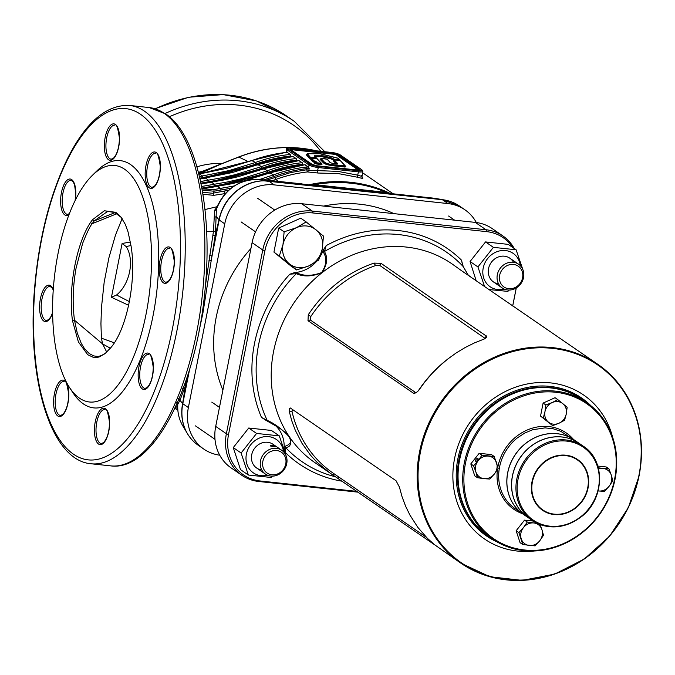<?xml version="1.0" encoding="UTF-8"?>
<svg xmlns="http://www.w3.org/2000/svg" width="675" height="675" viewBox="0 0 675 675"><rect width="100%" height="100%" fill="white"/><g stroke="black" fill="none" stroke-linecap="round" stroke-linejoin="round"><path stroke-width="1.01" d="M284.124 231.812L296.384 227.72L306.163 221.923L323.443 236.047L322.304 248.906L318.693 260.061L308.905 265.866A21.625 19.313 -55.4 0 1 298.527 267.595A21.625 19.313 -55.4 0 1 289.246 263.748L273.94 252.096L291.22 266.22L296.654 269.958L289.246 263.748A21.625 19.313 -55.4 0 1 282.985 244.679L284.124 231.812L278.691 228.074L273.94 252.096M306.163 221.923L300.729 218.177L278.691 228.074M279.366 255.833L282.985 244.679A21.625 19.313 -55.4 0 1 296.384 227.72A21.625 19.313 -55.4 0 1 316.043 229.837A21.625 19.313 -55.4 0 1 322.304 248.906A21.625 19.313 -55.4 0 1 308.905 265.866L296.654 269.958M513.481 262.288A14.411 12.876 124.6 0 0 504.385 256.188A14.411 12.876 124.6 0 0 488.565 268.49A14.411 12.876 124.6 0 0 498.597 283.888M476.212 280.851L470.07 261.512L485.544 241.928L508.241 244.375L516.105 249.784L493.4 247.345L477.934 266.929L484.625 286.647M488.827 289.541L507.87 291.389L509.212 290.056M522.745 269.3L516.105 249.784M504.233 289.086A20.275 18.107 -55.4 0 1 497.779 289.558A20.275 18.107 -55.4 0 1 483.207 268.076A20.275 18.107 -55.4 0 1 505.499 250.56A20.275 18.107 -55.4 0 1 520.341 265.697M470.07 261.512L477.934 266.929M485.544 241.928L493.4 247.345M499.635 275.349A12.614 11.272 124.6 0 0 508.705 288.714A12.614 11.272 124.6 0 0 522.577 277.813A12.614 11.272 124.6 0 0 513.506 264.448A12.614 11.272 124.6 0 0 499.635 275.349M497.332 274.708A14.411 12.876 -55.4 0 1 518.619 264.246A14.411 12.876 -55.4 0 1 523.547 277.526A14.411 12.876 -55.4 0 1 502.259 287.989A14.411 12.876 -55.4 0 1 497.332 274.708M222.877 390.175A130.638 116.707 -55.4 0 1 250.931 248.51M323.595 206.078A130.638 116.707 -55.4 0 1 359.91 204.221A130.638 116.707 -55.4 0 1 393.989 213.654M274.042 446.732C276.497 446.884 275.83 446.42 272.042 445.357L270.574 445.492L270.776 446.158L275.653 446.774M285.761 463.902A12.614 11.272 124.6 0 0 276.699 450.537A12.614 11.272 124.6 0 0 262.828 461.43A12.614 11.272 124.6 0 0 271.89 474.803A12.614 11.272 124.6 0 0 285.761 463.902M286.74 463.615A14.411 12.876 -55.4 0 1 265.452 474.078A14.411 12.876 -55.4 0 1 260.525 460.797A14.411 12.876 -55.4 0 1 281.804 450.335A14.411 12.876 -55.4 0 1 286.74 463.615M275.468 446.572A14.411 12.876 124.6 0 0 267.578 442.277A14.411 12.876 124.6 0 0 251.75 454.579A14.411 12.876 124.6 0 0 261.79 469.977M248.358 475.031L240.494 469.623L233.263 447.601L248.729 428.017L271.434 430.456L279.298 435.873L256.593 433.434L241.118 453.009L248.358 475.031L271.055 477.478L272.396 476.145M285.93 455.389L279.298 435.873M267.427 475.166A20.275 18.107 -55.4 0 1 260.963 475.647A20.275 18.107 -55.4 0 1 246.392 454.165A20.275 18.107 -55.4 0 1 268.692 436.641A20.275 18.107 -55.4 0 1 283.525 451.786M233.263 447.601L241.118 453.009M248.729 428.017L256.593 433.434M475.656 461.227A1.806 0.81 -50.7 0 0 477.419 460.299A1.806 0.81 -50.7 0 0 477.908 458.418A1.806 0.81 -50.7 0 0 477.892 458.401A1.806 0.81 -50.7 0 0 476.128 459.329A1.806 0.81 -50.7 0 0 475.63 461.211A1.806 0.81 -50.7 0 0 475.656 461.227M473.563 465.792L478.136 460.755L481.942 455.186L494.235 456.511L498.158 468.442L494.353 474.01L489.78 479.048L484.017 478.651A11.711 10.463 124.6 0 0 494.353 474.01A11.711 10.463 124.6 0 0 496.581 462.746A11.711 10.463 124.6 0 0 488.481 456.114A11.711 10.463 124.6 0 0 478.136 460.755A11.711 10.463 124.6 0 0 475.909 472.028L477.478 477.723L484.017 478.651A11.711 10.463 -55.4 0 1 475.909 472.028L473.563 465.792L470.812 463.902L474.736 475.833L477.478 477.723M494.235 456.511L491.493 454.621L479.191 453.296L470.812 463.902M481.942 455.186L479.191 453.296M578.981 443.23A45.048 40.247 124.6 0 0 578.947 443.205L574.282 439.99A45.048 40.247 124.6 0 0 557.305 433.755A45.048 40.247 124.6 0 0 510.713 463.118A45.048 40.247 124.6 0 0 523.176 514.19L527.842 517.404A45.048 40.247 124.6 0 0 527.875 517.421A45.048 40.247 -55.4 0 1 530.567 446.588A45.048 40.247 -55.4 0 1 579.015 443.247L583.343 446.234A45.048 40.247 -55.4 0 0 534.895 449.575A45.048 40.247 -55.4 0 0 532.237 520.433C548.227 530.086 564.528 528.913 581.133 516.898C604.623 499.466 605.931 460.434 583.343 446.234M578.947 443.205A45.048 40.247 124.6 0 0 561.971 436.97A45.048 40.247 124.6 0 0 515.379 466.332A45.048 40.247 124.6 0 0 527.842 517.404M537.064 523.235L533.807 522.956A11.711 10.463 124.6 0 0 523.471 527.597A11.711 10.463 124.6 0 0 521.243 538.861A11.711 10.463 124.6 0 0 529.343 545.493A11.711 10.463 124.6 0 0 539.688 540.852A11.711 10.463 124.6 0 0 541.915 529.58L540.042 524.509M522.813 544.565L518.898 532.634L523.471 527.597L527.276 522.028L533.807 522.956A11.711 10.463 -55.4 0 1 541.915 529.58L543.485 535.283L539.688 540.852L535.106 545.889L522.813 544.565L520.062 542.675L516.147 530.744L524.526 520.138L533.191 521.066M527.276 522.028L524.526 520.138M518.898 532.634L516.147 530.744M548.227 422.145L545.569 420.01L548.227 422.145M552.639 425.63L543.282 417.977L544.953 411.733A11.711 10.463 124.6 0 0 548.345 422.069A11.711 10.463 124.6 0 0 559.001 423.217A11.711 10.463 124.6 0 0 566.258 414.028A11.711 10.463 124.6 0 0 562.857 403.701A11.711 10.463 124.6 0 0 552.209 402.553L545.856 404.966L544.953 411.733A11.711 10.463 -55.4 0 1 552.209 402.553L557.795 399.608L555.044 397.71L543.105 403.076L540.532 416.087L552.639 425.63L559.001 423.217L564.578 420.263L566.258 414.028L567.152 407.253L557.795 399.608M545.856 404.966L543.105 403.076M543.282 417.977L540.532 416.087M598.134 490.911A11.711 10.463 124.6 0 0 598.708 490.987A11.711 10.463 124.6 0 0 609.044 486.346A11.711 10.463 124.6 0 0 611.272 475.082L608.926 468.847L603.163 468.45A11.711 10.463 -55.4 0 1 611.272 475.082L612.849 480.777L609.044 486.346L604.462 491.383L598.134 490.928M598.295 467.8L603.163 468.45A11.711 10.463 124.6 0 0 598.59 468.982M608.926 468.847L606.184 466.957L597.788 466.054M586.744 402.629L582.078 399.414A82.89 74.047 124.6 0 0 492.927 405.557A82.89 74.047 124.6 0 0 488.042 535.933L492.708 539.148A82.89 74.047 -55.4 0 1 497.593 408.772A82.89 74.047 -55.4 0 1 586.744 402.629A82.89 74.047 -55.4 0 1 581.85 533.005A82.89 74.047 -55.4 0 1 492.708 539.148M498.386 409.674A81.987 73.246 124.6 0 0 476.297 521.218A81.987 73.246 124.6 0 0 581.732 532.558A81.987 73.246 124.6 0 0 603.813 421.014A81.987 73.246 124.6 0 0 498.386 409.674M523.142 514.164A45.048 40.247 -55.4 0 1 523.108 514.139A45.048 40.247 -55.4 0 1 525.766 443.281A45.048 40.247 -55.4 0 1 574.214 439.948A45.048 40.247 -55.4 0 1 574.248 439.965M581.74 399.187A82.89 74.047 124.6 0 0 581.403 398.95A82.89 74.047 124.6 0 0 459.025 459.11A82.89 74.047 124.6 0 0 487.375 535.477A82.89 74.047 124.6 0 0 487.704 535.705M534.389 550.986A87.396 78.072 -55.4 0 1 454.596 458.435A87.396 78.072 -55.4 0 1 532.162 383.172A87.396 78.072 -55.4 0 1 612.655 437.349M463.674 272.219L451.845 263.773A120.724 107.857 124.6 0 0 273.594 351.388A120.724 107.857 124.6 0 0 314.887 462.62L330.109 473.108L317.056 462.324L310.517 455.22L301.97 443.273L295.237 430.161L291.794 420.871L289.178 411.142L289.356 408.738L290.292 407.97L396.031 480.718L399.406 487.055L402.089 496.842L405.591 506.157L409.894 515.025L417.867 527.42L427.402 538.329L434.557 544.708L460.848 563.161A120.724 107.857 -55.4 0 1 419.555 451.921A120.724 107.857 -55.4 0 1 597.814 364.306A120.724 107.857 -55.4 0 1 639.107 475.538A120.724 107.857 -55.4 0 1 460.848 563.161L489.873 576.728L522.34 580.399L554.757 574.087L584.364 558.976L609.559 536.237L628.332 507.693L639.174 475.63C646.777 428.043 632.998 390.935 597.814 364.306L463.168 271.823M467.075 274.252L472.61 278.37M381.012 263.326L373.967 263.115C346.798 272.624 324.903 289.837 308.273 314.744L308.002 320.692L413.809 393.449L415.986 392.799L418.492 390.665L424.845 381.898L431.806 373.739L439.366 366.171L447.533 359.201L456.19 352.949L465.193 347.507L474.517 342.866L484.186 339.036L486.304 337.542L486.751 336.369L381.012 263.326L379.662 265.368L485.182 338.445M434.818 544.919L330.109 473.108M320.136 256.567A31.447 28.088 124.6 0 0 323.198 250.189L326.168 245.624L324.43 251.513C328.058 257.74 327.215 264.811 321.899 272.708C312.069 276.632 303.514 276.952 296.241 273.67L289.803 274.202L294.747 272.54A31.447 28.088 124.6 0 0 316.145 261.866M284.15 447.432L284.985 446.386L288.596 444.673L290.284 442.808L290.714 440.598L289.238 436.928L285.339 432.624L281.095 429.199L267.19 420.373C274.556 423.546 281.981 429.089 289.457 437.012C291.794 443.627 290.512 447.137 285.618 447.542L285.221 452.427L284.15 447.432A31.447 28.088 124.6 0 0 274.961 425.132M468.155 275.012L463.092 266.431L461.506 260.179L462.586 265.182M516.282 287.955L512.713 305.994M358.256 492.185L258.753 481.486A45.048 40.247 -55.4 0 1 241.785 475.251L231.12 467.902A45.048 40.247 -55.4 0 1 215.705 426.398L252.087 242.646A45.048 40.247 -55.4 0 1 301.632 203.715L475.31 222.396A45.048 40.247 -55.4 0 1 492.278 228.639L502.943 235.988A45.048 40.247 -55.4 0 1 514.223 248.493M241.785 475.251A45.048 40.247 -55.4 0 1 226.378 433.738L262.761 249.995A45.048 40.247 -55.4 0 1 312.297 211.064L485.975 229.745A45.048 40.247 -55.4 0 1 502.943 235.988M265.553 420.01L261.453 417.386L267.19 420.373L267.798 421.04L265.224 419.901L279.34 427.967M512.755 247.48A43.791 39.116 124.6 0 0 486.734 231.652L313.065 212.971A43.791 39.116 124.6 0 0 264.904 250.805L228.521 434.557A43.791 39.116 124.6 0 0 259.993 480.963L357.126 491.408M512.679 305.969L516.24 287.98M292.52 409.345L292.022 411.514A120.724 107.857 124.6 0 0 332.826 472.913L426.516 537.435M292.022 411.514L289.178 411.142M334.344 473.951L332.125 474.458M416.441 392.496L415.564 392.504L310.222 319.942L310.837 316.482A120.724 107.857 -55.4 0 1 375.629 265.562L379.662 265.368M446.158 360.298L445.702 360.669A120.724 107.857 124.6 0 0 418.441 390.589L417.572 391.567M310.837 316.482L308.273 314.744M375.629 265.562L373.967 263.115M294.747 272.54L297.118 272.962C303.986 276.235 312.179 276.1 321.697 272.548C326.531 264.895 327.105 258.145 323.418 252.29L323.198 250.189M297.118 272.962L296.241 273.67A127.254 113.687 124.6 0 0 258.643 344.537A127.254 113.687 124.6 0 0 267.19 420.373M323.418 252.29L324.43 251.513A127.254 113.687 124.6 0 1 463.092 266.431L463.379 267.351L463.092 266.431M284.985 446.386L285.618 447.542A127.254 113.687 124.6 0 0 335.939 476.913M345.541 166.286L335.332 165.451C328.784 164.818 324.835 163.654 323.477 161.949L323.468 161.983C324.734 163.696 328.683 164.869 335.323 165.485L345.532 166.32M334.648 159.865L332.741 159.3L334.64 159.899M315.394 161.435L316.702 161.992L315.301 162.203L315.411 162.633L321.384 163.274L316.263 158.279L311.757 158.726L315.47 161.932L313.571 161.553L311.276 159.097L313.571 161.553L315.436 162.152M321.384 163.274L321.705 163.721L320.861 163.89L314.93 163.012L321.697 163.763M321.705 163.721L316.887 158.431M314.381 155.798L323.08 155.798L331.425 157.891L334.572 159.359L338.749 159.815L339.356 159.688L338.04 158.296L319.908 153.74L307.42 153.74L310.728 157.705L315.596 157.638L314.702 156.127M335.171 163.738C331.56 163.291 329.636 162.607 329.4 161.671L327.147 159.266L321.916 158.448L321.114 158.608L323.949 161.612C325.181 163.249 328.953 164.363 335.256 164.945L345.229 165.839L340.343 160.684L338.985 160.287L334.201 159.958L337.702 163.654L335.095 163.73M304.855 164.776L308.593 167.172L309.175 168.539L308.829 170.269L337.981 171.391L357.733 175.154A1.806 0.776 -74.5 0 0 357.809 177.297L338.302 173.585L318.161 173.036L307.395 171.931A145.049 129.583 124.6 0 0 275.881 179.423L272.059 180.782M79.422 398.123A118.927 48.111 -83.9 0 0 146.087 314.027A118.927 48.111 -83.9 0 0 124.732 169.315A118.927 48.111 -83.9 0 0 92.323 175.399A118.927 48.111 -83.9 0 0 54.245 278.573A118.927 48.111 -83.9 0 0 69.508 387.492A118.927 48.111 -83.9 0 0 79.422 398.123M92.323 175.399L96.795 171.003A124.335 50.296 96.1 0 1 130.672 164.641A124.335 50.296 96.1 0 1 152.997 315.934A124.335 50.296 96.1 0 1 83.312 403.852A124.335 50.296 96.1 0 1 72.942 392.732L69.508 387.492M300.62 183.878L308.77 184.815L314.693 184.672L386.041 192.341L386.843 193.421L391.753 193.683M386.843 193.421L308.77 184.815A145.049 129.583 -55.4 0 1 351.017 182.334A145.049 129.583 -55.4 0 1 390.547 193.607L391.213 193.455M362.053 177.306L362.256 177.449C363.833 178.622 362.357 178.571 357.809 177.297M130.984 245.531L126.158 246.561C134.781 259.808 129.971 284.116 116.564 295.009L129.381 301.607M476.331 222.522A45.048 40.247 124.6 0 0 464.94 209.807A45.048 40.247 124.6 0 0 447.972 203.572L274.295 184.891A45.048 40.247 124.6 0 0 224.75 223.822L188.367 407.565A45.048 40.247 124.6 0 0 203.782 449.069A45.048 40.247 124.6 0 0 219.721 455.186M263.604 180.773A44.904 40.112 124.6 0 0 263.545 180.773A44.904 40.112 124.6 0 0 219.021 219.797L215.19 235.313L202.897 313.166L199.024 331.307M205.47 285.078L213.477 231.28L206.634 231.449M214.802 209.933L216.413 209.107L215.511 231.382L213.477 231.28L214.599 210.76L219.569 202.061M204.972 209.545L217.333 206.643M225.543 193.539L213.654 195.337L202.922 194.248M202.281 173.458L201.926 172.623L198.703 173.483M177.761 404.283L176.943 403.692M177.77 404.148L177.078 403.388M238.477 157.182A1.806 0.489 68.7 0 1 238.596 156.997A1.806 0.489 68.7 0 1 238.815 157.047L221.24 163.974L201.926 172.623L198.661 173.289M198.543 172.834L201.724 171.627M114.311 342.832L101.402 338.158L100.938 323.73L101.469 307.454L104.169 282.277L108.928 257.74L115.518 235.01L122.15 218.599M128.63 305.294L111.451 297.278L122.108 243.472L130.418 242.03M101.402 338.158L102.6 343.913L110.363 348.258M286.141 152.668L286.942 152.196L290.208 154.448L290.436 156.035A148.019 132.232 124.6 0 0 256.061 164.042L229.778 172.091L199.825 178.183M290.436 156.035L290.343 156.482A147.563 131.828 124.6 0 0 256.576 164.303L199.918 178.605M292.857 156.507L296.207 158.574L296.342 160.616A147.563 131.828 124.6 0 0 262.575 168.438L209.596 182.132L200.981 183.549M296.435 160.169A148.019 132.232 124.6 0 0 262.06 168.176L235.778 176.226L222.488 179.297L200.897 183.127M298.856 160.642L302.206 162.709L302.434 164.303A148.019 132.232 124.6 0 0 268.059 172.311L241.785 180.352L228.488 183.423L201.859 188.097M302.434 164.303L302.349 164.751A147.563 131.828 124.6 0 0 268.574 172.572L215.603 186.266L201.935 188.519M309.175 168.539L306.948 168.598A148.019 132.232 124.6 0 0 274.067 176.445L263.841 179.896M231.196 188.224L213.983 191.219L202.23 190.122M202.593 192.257L213.595 193.379L213.983 191.219M213.621 193.05L228.867 190.198M266.574 180.191L290.647 172.572L306.72 169.746L306.948 168.598A1.291 0.456 -96.4 0 0 306.467 167.029L308.433 166.995M286.942 152.196L285.415 152.533A149.31 133.388 124.6 0 0 252.247 160.439L226.083 168.455L198.855 174.099M202.002 188.882L213.958 189.574L234.453 185.895M177.685 406.603L175.972 405.852M225.982 193.067L224.952 193.252L224.184 191.093M274.809 177.322L275.881 179.423L278.277 181.457M221.24 163.974L198.577 172.952M316.212 150.778A145.049 129.583 124.6 0 0 301.615 148.314A145.049 129.583 124.6 0 0 238.815 157.047L248.434 161.696M116.935 213.688L92.112 223.72C89.961 226.336 86.813 232.858 82.671 243.287L76.098 268.017C72.849 286.175 72.309 303.581 74.495 320.237L102.6 343.913L106.751 352.164M199.463 176.597L229.129 170.556L255.293 162.54L252.247 160.439L252.062 161.283M200.559 181.541L221.898 177.744L235.136 174.682L261.301 166.674L258.255 164.573L232.09 172.589L200.019 179.027M299.16 160.616A149.31 133.388 124.6 0 0 264.254 168.708L238.089 176.723L224.851 179.778L201.066 183.971M201.563 186.494L227.897 181.879L241.135 178.816L267.3 170.809L264.254 168.708L264.06 169.552M259.681 179.449L273.299 174.943L270.253 172.842L244.088 180.849L230.85 183.912L203.006 188.781M361.918 177.272L362.787 171.416A7.206 1.409 -168.8 0 1 358.383 171.855L357.733 175.154C361.361 176.361 362.551 176.521 361.302 175.618M336.192 163.839L333.222 160.701L334.319 160.473L331.012 158.87L321.671 156.625L315.031 156.777M311.825 158.946L309.741 158.448L306.129 154.626L306.678 154.364M321.722 163.915L322.034 164.244L320.929 164.472L316.516 163.991L314.423 163.375L314.542 162.818M314.769 162.422L313.057 161.924L310.77 159.469L311.293 159.123M345.558 166.48L345.87 166.809L344.773 167.037L335.399 166.025C328.506 165.358 324.354 164.135 322.962 162.354L320.127 159.351L321.435 159.089M111.451 297.278L116.564 295.009M126.158 246.561L122.108 243.472M188.595 372.684L185.355 385.982L182.638 403.54A44.904 40.112 124.6 0 0 184.224 426.862A44.904 40.112 124.6 0 0 184.241 426.921M185.355 385.982L179.963 400.343L177.778 404.241L176.673 402.477M308.374 184.899L259.942 179.482A40.964 36.593 124.6 0 0 216.219 209.857L214.599 210.76M215.511 231.382L215.19 235.313M72.487 320.718C68.015 288.419 76.25 244.164 90.425 222.564L92.475 219.738L104.363 210.769L115.864 212.347L120.96 217.029L125.322 224.362L128.073 231.981L131.034 245.886C136.763 279.737 126.993 328.818 110.903 347.566L104.996 353.666L99.073 356.999L96.12 357.607L93.209 357.303L87.683 354.679L78.393 341.93L72.487 320.709L74.495 320.237L77.237 332.952L81.186 343.204L84.459 348.621L89.286 353.599L93.698 355.902L98.027 356.493L101.503 355.539L105.983 352.839M114.986 212.642L94.162 220.944L107.03 211.823L108.852 211.553L114.818 212.574L121.297 217.451M92.475 219.746L94.146 220.987L92.112 223.72L90.416 222.564M358.214 170.707A6.269 1.223 11.2 0 0 361.598 169.72L339.761 154.685A6.269 1.223 11.2 0 0 331.746 152.474L291.6 148.154A6.269 1.223 11.2 0 0 288.225 149.141L310.061 164.177A6.269 1.223 11.2 0 0 318.077 166.387L358.214 170.707L358.383 171.855L318.246 167.535L317.587 170.834A1.806 0.667 -93 0 0 318.161 173.036M308.829 170.269L307.395 171.931L306.72 169.746L308.829 170.269M213.654 195.337L213.595 193.379M177.424 402.621L177.837 403.718A40.964 36.593 124.6 0 0 182.891 426.043C179.002 419.453 177.297 412.113 177.778 404.03L177.787 403.92M178.622 398.655L182.672 403.608L189.152 370.904M184.427 385.037L185.363 385.855M208.963 260.288L211.14 260.567L219.172 219.974A45.048 40.247 124.6 0 1 268.718 181.043L442.387 199.724L447.972 203.572M209.655 255.572L211.916 255.926L219.054 219.864A44.989 40.188 -55.4 0 1 263.663 180.765A44.989 40.188 -55.4 0 1 268.532 180.984A1.806 0.726 96.1 0 1 268.566 180.984A1.806 0.726 96.1 0 1 268.718 181.043L274.295 184.891M224.75 223.822L219.172 219.974L216.346 216.599L214.532 217.308M213.081 235.221L215.156 235.389M302.155 183.878L259.959 179.482A1.806 0.726 96.1 0 1 259.959 179.482L268.186 180.951M391.163 193.809L386.041 192.341A144.433 129.026 124.6 0 0 351.405 183.279A144.433 129.026 124.6 0 0 314.693 184.672L314.913 185.684M205.166 170.37L198.56 172.884M214 190.983L213.958 189.574M522.399 513.658A46.305 41.369 -55.4 0 1 497.45 469.589M497.846 467.125A46.305 41.369 -55.4 0 1 516.518 436.413A46.305 41.369 -55.4 0 1 573.505 439.459M574.214 439.948L560.63 431.249L553.078 428.743L545.046 427.882L532.778 429.713L524.905 432.962L517.632 437.678A45.048 40.247 124.6 0 0 514.974 508.537L523.108 514.139M580.686 517.092A45.048 40.247 -55.4 0 1 532.237 520.433L527.909 517.447M580.702 516.772A44.221 39.504 124.6 0 0 592.616 456.612A44.221 39.504 124.6 0 0 535.756 450.495A44.221 39.504 124.6 0 0 523.842 510.654A44.221 39.504 124.6 0 0 580.702 516.772M544.607 462.105A30.409 27.169 124.6 0 0 536.414 503.483A30.409 27.169 124.6 0 0 575.513 507.684A30.409 27.169 124.6 0 0 583.706 466.315A30.409 27.169 124.6 0 0 544.607 462.105M544.354 461.767A30.839 27.557 -55.4 0 1 584.018 466.028A30.839 27.557 -55.4 0 1 575.708 507.988A30.839 27.557 -55.4 0 1 536.051 503.727A30.839 27.557 -55.4 0 1 544.354 461.767M497.163 541.966A83.784 74.858 -55.4 0 1 457.869 458.789A83.784 74.858 -55.4 0 1 513.127 391.669A83.784 74.858 -55.4 0 1 590.962 405.785M420.407 452.199A120.133 107.325 124.6 0 0 506.765 579.521A120.133 107.325 124.6 0 0 638.879 475.698A120.133 107.325 124.6 0 0 552.53 348.376A120.133 107.325 124.6 0 0 420.407 452.199M261.453 417.386A130.731 116.792 -55.4 0 1 254.492 343.516A130.731 116.792 -55.4 0 1 289.803 274.202M342.368 481.25A130.731 116.792 -55.4 0 1 285.221 452.427M326.168 245.624A130.731 116.792 -55.4 0 1 461.506 260.179M486.734 231.652L485.975 229.745L475.31 222.396M313.065 212.971L312.297 211.064L301.632 203.715M264.904 250.805L262.761 249.995L252.087 242.646M228.521 434.557L226.378 433.738L215.705 426.398M337.947 476.432L338.403 478.516M486.354 335.888L485.013 337.93M413.345 393.255L415.564 392.504M310.222 319.942L308.002 320.692M259.993 480.963L258.753 481.486M149.2 107.561L129.541 105.443A180.191 72.892 96.1 0 1 144.593 111.257A180.191 72.892 96.1 0 1 180.25 311.614A180.191 72.892 96.1 0 1 90.998 463.759L110.658 465.868A180.191 72.892 96.1 0 0 199.91 313.732A180.191 72.892 96.1 0 0 164.253 113.366A180.191 72.892 96.1 0 0 149.2 107.561L165.611 113.873C197.851 134.924 213.722 214.076 204.457 295.498C194.645 390.099 152.693 471.682 110.658 465.868M335.256 164.945L335.399 166.025M344.621 165.957L344.773 167.037M337.154 163.907L333.737 160.296L337.112 163.907M320.608 159.072L323.468 161.983L322.962 162.354M323.949 161.612L323.477 161.949L320.752 158.743M321.114 158.608L320.127 159.351M333.214 158.963L332.741 159.3L331.223 158.347L322.886 156.246L331.223 158.38L332.733 159.334L332.227 159.705M323.08 155.798L321.469 156.043L322.878 156.288L322.667 156.769M331.425 157.891L331.012 158.87M332.691 158.414L331.703 159.157M339.668 160.144L338.825 160.312M338.816 160.346L339.66 160.178M311.352 157.857L311.588 158.363L310.255 158.043L306.644 154.221L310.247 158.085L315.816 158.178L311.572 158.566M306.644 154.221L307.117 153.883M306.636 154.263L306.129 154.626M310.728 157.705L309.741 158.448M315.596 157.638L316.254 157.857L315.807 158.279M321.275 155.537L321.469 156.043L315.107 156.085L321.46 156.085L321.671 156.625M314.921 155.537L314.693 156.246M314.685 156.288L315.183 156.516M311.707 158.819L310.77 159.469M314.626 161.35L314.744 162.397M315.411 162.633L314.423 163.375M315.157 162.354L314.17 163.097M320.785 163.392L320.929 164.472M75.128 200.593L75.735 193.463L74.554 184.722L73.103 181.71L71.137 180.335A17.12 6.927 -83.9 0 0 62.657 194.788A17.12 6.927 -83.9 0 0 66.049 213.823A17.12 6.927 -83.9 0 0 67.475 214.372L69.398 213.68M150.601 186.773A17.12 6.927 -83.9 0 0 152.035 187.321L154.212 186.427C157.882 182.613 159.907 175.947 160.287 166.421C158.701 155.697 157.174 151.318 155.697 153.284A17.12 6.927 -83.9 0 0 147.218 167.738A17.12 6.927 -83.9 0 0 150.601 186.773M143.598 387.847A17.12 6.927 -83.9 0 0 145.024 388.395L147.201 387.492C150.879 383.687 152.904 377.021 153.276 367.495C151.698 356.771 150.162 352.392 148.686 354.358A17.12 6.927 -83.9 0 0 140.206 368.812A17.12 6.927 -83.9 0 0 143.598 387.847M59.037 414.897A17.12 6.927 -83.9 0 0 60.472 415.446L62.648 414.543C66.319 410.738 68.344 404.072 68.723 394.538C67.146 383.822 65.61 379.443 64.133 381.409A17.12 6.927 -83.9 0 0 55.654 395.862A17.12 6.927 -83.9 0 0 59.037 414.897M164.607 281.711A17.12 6.927 -83.9 0 0 166.042 282.26L168.218 281.357C171.889 277.552 173.922 270.886 174.293 261.352C172.716 250.636 171.18 246.257 169.703 248.223A17.12 6.927 -83.9 0 0 161.224 262.676A17.12 6.927 -83.9 0 0 164.607 281.711M109.78 158.65A17.12 6.927 -83.9 0 0 111.206 159.207L113.383 158.304C117.062 154.499 119.087 147.825 119.458 138.299C117.88 127.575 116.345 123.196 114.868 125.162A17.12 6.927 -83.9 0 0 106.388 139.615A17.12 6.927 -83.9 0 0 109.78 158.65M53.241 290.022L52.085 287.845L50.127 286.47A17.12 6.927 -83.9 0 0 41.648 300.923A17.12 6.927 -83.9 0 0 45.031 319.958A17.12 6.927 -83.9 0 0 46.465 320.507L48.642 319.613L50.718 316.972L52.608 312.761M99.866 443.011A17.12 6.927 -83.9 0 0 101.292 443.568L103.478 442.665C107.148 438.86 109.173 432.186 109.553 422.66C107.966 411.936 106.439 407.557 104.954 409.523A17.12 6.927 -83.9 0 0 96.474 423.976A17.12 6.927 -83.9 0 0 99.866 443.011M196.923 166.818A84.08 75.111 -55.4 0 1 222.227 163.451M140.628 114.37A176.588 71.432 96.1 0 1 172.336 329.257A176.588 71.432 96.1 0 1 73.356 454.123A176.588 71.432 96.1 0 1 41.648 239.237A176.588 71.432 96.1 0 1 140.628 114.37M154.946 108.709L188.629 97.251L223.18 94.601L256.458 100.929L286.327 115.847A148.66 132.806 124.6 0 0 230.327 95.268A148.66 132.806 124.6 0 0 155.351 108.827M324.81 151.706L294.334 121.365A148.66 132.806 124.6 0 0 238.326 100.778A148.66 132.806 124.6 0 0 165.088 113.518M320.709 151.268A145.049 129.583 124.6 0 0 238.967 105.165A145.049 129.583 124.6 0 0 169.357 116.75M459.363 205.968A45.048 40.247 124.6 0 0 442.387 199.724A1.806 0.726 96.1 0 0 442.235 199.673L459.363 205.968L464.94 209.807M189.548 369.613L182.79 403.726A45.048 40.247 124.6 0 0 198.197 445.23C191.725 440.699 187.085 434.616 184.267 426.971A44.989 40.188 -55.4 0 1 182.672 403.608L188.367 407.565M305.159 164.742A149.31 133.388 124.6 0 0 270.253 172.842L270.059 173.686M274.067 176.445L273.299 174.943A149.31 133.388 -55.4 0 1 306.467 167.029M269.317 173.087L268.574 172.572M268.059 172.311L267.3 170.809A149.31 133.388 -55.4 0 1 302.206 162.709M263.317 168.953L262.575 168.438M293.161 156.482A149.31 133.388 124.6 0 0 258.255 164.573L258.061 165.417M262.06 168.176L261.301 166.674A149.31 133.388 -55.4 0 1 296.207 158.574M257.318 164.818L256.576 164.303M256.061 164.042L255.293 162.54A149.31 133.388 -55.4 0 1 290.208 154.448M203.141 177.643L202.601 176.082L199.412 173.939L252.247 160.439M204.036 178.301L203.597 177.998M209.149 181.769L208.609 180.217L205.411 178.073L258.255 164.573M210.035 182.436L209.596 182.132M215.148 185.903L214.608 184.351L211.41 182.208L264.254 168.708M216.034 186.57L215.603 186.266M221.147 190.038L220.607 188.477L217.418 186.342L270.253 172.842M175.238 407.422L177.727 408.451M174.749 408.485L177.803 409.742L174.749 408.476M359.539 169.501A4.008 0.785 -168.8 0 1 357.379 170.134L317.242 165.814A4.008 0.785 -168.8 0 1 312.112 164.396L290.275 149.361A4.008 0.785 -168.8 0 1 292.435 148.728L332.581 153.048A4.008 0.785 -168.8 0 1 337.702 154.465L359.539 169.501L359.1 169.855L337.264 154.811A3.603 0.709 11.2 0 0 332.648 153.537L292.511 149.226A3.603 0.709 11.2 0 0 290.343 149.369M286.757 152.128L287.187 149.951A7.206 1.409 -168.8 0 1 286.673 149.259L286.057 152.356M308.593 167.172L309.023 164.995L287.187 149.951A0.945 0.844 -55.4 0 1 288.225 149.141M318.077 166.387L318.246 167.535A7.206 1.409 -168.8 0 1 309.023 164.995A0.945 0.844 -55.4 0 1 310.061 164.177M290.402 149.394A3.603 0.709 -168.8 0 1 292.494 149.31L292.435 148.728M358.493 170.193L336.8 155.25A3.198 0.624 11.2 0 0 332.707 154.119L292.562 149.799L292.494 149.31L332.632 153.63L332.581 153.048M332.707 154.119L332.632 153.63A3.603 0.709 -168.8 0 1 337.247 154.896L337.702 154.465M336.8 155.25L337.247 154.896L359.1 169.855A3.603 0.709 11.2 0 1 359.353 170.151M358.636 170.286L359.083 169.94A3.603 0.709 -168.8 0 1 359.286 170.125M292.562 149.799A3.198 0.624 11.2 0 0 290.976 149.791M268.599 180.993L442.201 199.665A1.806 0.726 96.1 0 1 442.235 199.673L263.545 180.773M190.282 437.797A44.989 40.188 -55.4 0 1 184.267 426.971L184.224 426.862M442.277 199.673A44.989 40.188 -55.4 0 1 449.601 201.218M441.83 199.623L433.628 198.163A1.806 0.726 -83.9 0 0 433.612 198.163L435.983 198.501A40.964 36.593 124.6 0 0 433.628 198.163L391.88 193.674M108.456 159.688A18.318 7.408 96.1 0 1 107.823 129.212A18.318 7.408 96.1 0 1 119.559 137.303A18.318 7.408 96.1 0 1 108.456 159.688M69.086 214.473A18.318 7.408 96.1 0 1 64.733 214.852A18.318 7.408 96.1 0 1 61.341 193.109A18.318 7.408 96.1 0 1 71.288 179.364A18.318 7.408 96.1 0 1 75.288 200.281M57.721 415.927A18.318 7.408 96.1 0 1 57.088 385.459A18.318 7.408 96.1 0 1 68.825 393.542A18.318 7.408 96.1 0 1 57.721 415.927M163.291 282.741A18.318 7.408 96.1 0 1 162.658 252.273A18.318 7.408 96.1 0 1 174.395 260.356A18.318 7.408 96.1 0 1 163.291 282.741M52.608 313.141A18.318 7.408 96.1 0 1 43.715 320.996A18.318 7.408 96.1 0 1 41.361 294.924A18.318 7.408 96.1 0 1 53.274 289.491M142.273 388.884A18.318 7.408 96.1 0 1 141.64 358.408A18.318 7.408 96.1 0 1 153.377 366.491A18.318 7.408 96.1 0 1 142.273 388.884M98.55 444.049A18.318 7.408 96.1 0 1 97.909 413.573A18.318 7.408 96.1 0 1 109.654 421.664A18.318 7.408 96.1 0 1 98.55 444.049M149.285 187.81A18.318 7.408 96.1 0 1 148.643 157.334A18.318 7.408 96.1 0 1 160.388 165.417A18.318 7.408 96.1 0 1 149.285 187.81M216.413 209.107A40.753 36.408 -55.4 0 1 245.489 180.832M177.846 409.97A40.753 36.408 -55.4 0 1 177.778 404.241M259.917 179.474A1.806 0.726 96.1 0 1 259.942 179.482C239.355 178.943 224.826 188.873 216.354 209.275L216.363 209.25M433.612 198.163A1.806 0.726 -83.9 0 0 433.595 198.163L391.863 193.733M182.419 388.133L184.241 389.298M202.205 312.871L202.897 313.166M315.301 162.203L314.415 162.835M313.057 161.924L314.044 161.182M316.373 162.92L316.516 163.991M334.201 159.958L333.222 160.701M316.254 157.857L315.934 157.41M334.572 159.359L334.657 159.815M338.749 159.815L338.833 160.262M339.356 159.688L338.361 158.642M338.04 158.296L337.357 158.018M320.937 153.883L319.908 153.74M319.756 153.74L307.344 153.723L306.762 154.381M316.373 162.236L314.904 162.405M317.208 158.777L316.162 158.262L312.002 158.482L311.403 159.14M333.695 160.253L334.775 159.823L338.985 160.287M337.702 163.654L337.264 163.907M338.951 160.27L340.571 160.802L345.229 165.839M325.78 158.861L321.848 158.439M199.285 174.023L198.847 174.032M211.292 182.292L201.057 183.912M217.291 186.427L201.935 188.89M205.293 178.158L200.002 178.968M290.309 149.437L312.263 164.455L317.242 165.814M331.577 152.457L291.6 148.154M361.598 169.72A0.945 0.844 -55.4 0 1 361.952 169.855L340.116 154.811A0.945 0.844 -55.4 0 1 340.36 155.098M339.761 154.685A0.945 0.844 -55.4 0 1 340.116 154.811L331.746 152.474M241.127 221.923L255.572 231.871M257.479 198.18L274.767 210.085M493.459 281.931L502.259 287.989M509.819 258.188L518.619 264.246M448.605 216.025L454.629 220.177M256.652 468.02L265.452 474.078M273.004 444.277L281.804 450.335M195.446 425.858L214.996 439.324M211.798 402.114L219.468 407.396M462.518 264.043L463.261 266.65L468.205 275.046M320.591 158.878L321.882 158.439M314.601 155.908L316.347 158.262M200.171 172.235L238.596 156.997C259.394 148.972 280.353 146.062 301.472 148.255L316.415 150.803M129.541 105.443C106.228 104.465 85.388 122.521 67.002 159.621C49.191 196.805 38.281 240.941 34.273 292.039C27.439 381.367 51.013 460.426 90.998 463.759M393.162 193.809L362.534 172.716M203.782 449.069L198.197 445.23M176.58 404.511L177.719 405.042M203.681 170.851L198.425 172.353M182.891 426.043L186.747 432.481M435.983 198.501L443.365 199.808M286.327 115.847L294.334 121.365M337.34 158.001L320.954 153.883M337.272 164.084L335.129 163.73C331.425 163.24 329.586 162.591 329.619 161.781L327.367 159.384L325.747 158.853M252.096 160.405L285.272 152.491L286.495 152.221L286.149 152.786M299.008 160.574L264.094 168.674M305.016 164.708L270.101 172.8M293.009 156.44L258.095 164.54M359.353 170.201L317.208 165.797M291.524 148.12C287.525 148.002 285.913 148.382 286.673 149.259M362.787 171.416L361.952 169.855"/></g></svg>
